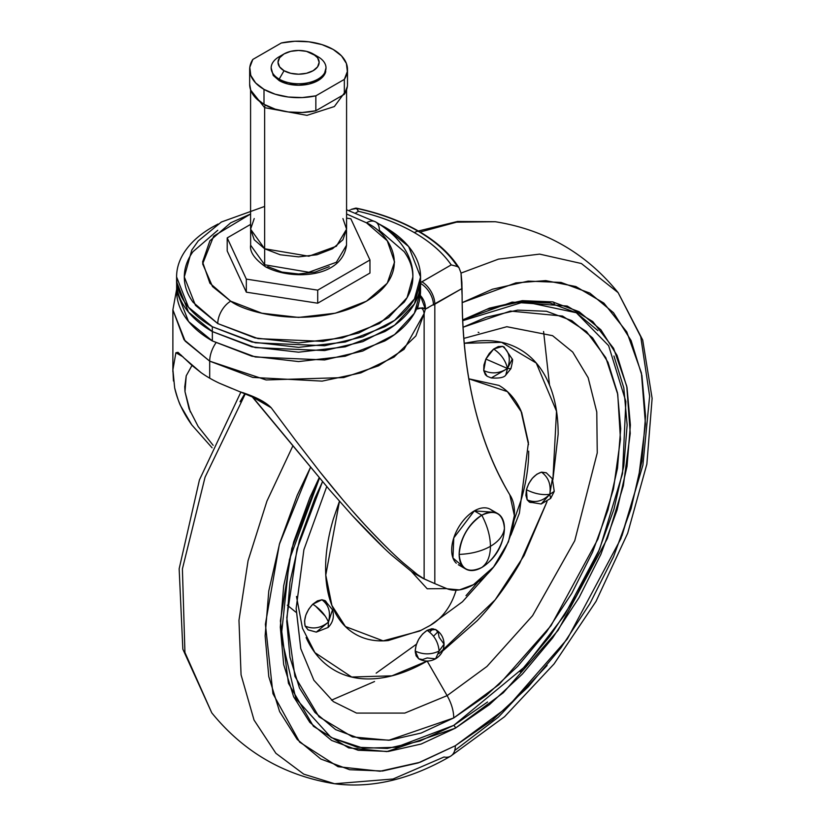 <?xml version="1.0" encoding="UTF-8"?>
<svg xmlns="http://www.w3.org/2000/svg" width="825" height="825" viewBox="0 0 825 825"><rect width="100%" height="100%" fill="white"/><g stroke="black" fill="none" stroke-linecap="round" stroke-linejoin="round"><path stroke-width="1.24" d="M493.608 512.232L474.313 510.892A32 18.47 120 0 0 454.039 537.116A32 18.47 120 0 0 456.308 563.238M504.426 528.278C502.982 513.346 495.443 508.994 481.8 515.212C487.441 525.958 490.328 536.333 490.442 546.325C498.929 541.293 503.59 535.281 504.426 528.278C503.59 535.281 498.929 541.293 490.442 546.325C481.728 551.224 471.302 553.915 459.164 554.4A32 18.47 -60 0 1 481.8 515.212L474.313 510.892L481.8 515.212C468.146 524.752 460.608 537.817 459.164 554.4C460.608 569.322 468.146 573.684 481.8 567.466A32 18.47 -60 0 1 463.794 567.559A32 18.47 -60 0 1 459.164 554.4C471.302 553.915 481.728 551.224 490.442 546.325C490.328 536.333 487.441 525.958 481.8 515.212A32 18.47 -60 0 1 499.795 515.12A32 18.47 -60 0 1 504.426 528.278A32 18.47 -60 0 1 481.8 567.466C487.441 563.238 490.328 556.194 490.442 546.325C490.328 556.194 487.441 563.238 481.8 567.466L484.646 565.61C496 557.081 502.528 545.768 504.24 531.671L504.426 528.278M492.308 510.799A32 18.47 120 0 0 474.313 510.892L453.771 537.921L452.956 557.989L462.495 566.115M418.811 302.682L418.502 304.012A120.388 69.506 180 0 1 417.429 308.973L422.39 307.797L424.298 308.746M355.781 208.117L351.13 209.416L356.812 208.447A171.868 99.227 180 0 1 418.038 231.196A4.218 2.434 -60 0 1 418.667 231.186A172.755 99.742 0 0 0 356.276 208.127L358.452 211.324L355.884 212.809L358.452 211.324A166.671 96.226 180 0 1 414.356 232.619A16.149 9.322 -60 0 1 418.038 231.196A171.868 99.227 0 0 0 356.812 208.447L358.452 211.324C379.603 216.222 398.238 223.317 414.356 232.619C430.475 241.921 442.767 252.677 451.234 264.897L419.853 283.037M461.897 282.439L461.01 272.972L458.989 267.702L461.01 272.972L462.124 295.845C462.124 335.249 466.156 371.766 474.22 405.415C482.285 439.055 494.154 468.868 509.829 494.845C524.329 516.099 502.92 568.982 473.468 584.678L459.494 589.896L447.191 588.803L434.816 583.626L447.191 588.803C454.833 591.607 463.598 590.236 473.468 584.678L493.515 567.074L508.427 541.881L514.367 515.553L509.829 494.845C478.304 441.911 462.402 375.581 462.124 295.845L461.897 282.439M264.639 206.425L221.389 222.007L198.196 240.993L191.771 250.088L184.305 276.932L195.463 305.363L217.769 323.586A18.284 10.56 -60 0 1 230.701 301.187L212.51 286.543L202.641 263.876L213.665 236.156L250.583 214.005L230.701 222.812L209.89 240.797L202.589 261.999L209.89 283.212L230.701 301.187L261.845 313.201L298.578 317.429L335.321 313.201L366.465 301.187L387.265 283.212L394.577 261.999L387.265 240.797L366.465 222.812A18.284 10.56 -60 0 1 375.602 221.904A18.284 10.56 120 0 0 366.465 222.812C389.039 232.702 415.779 271.652 366.465 301.187C315.294 329.66 247.83 314.232 230.701 301.187A18.284 10.56 120 0 0 217.769 323.586L258.07 338.621L323.029 341.385L358.72 333.032L388.565 317.604L407.086 297.629L412.861 276.932C412.861 285.677 409.963 294.092 404.168 302.177L379.387 323.586L342.313 337.889L298.578 342.911L254.853 337.889L217.769 323.586L192.998 302.177C187.203 294.092 184.305 285.677 184.305 276.932C184.305 268.187 187.203 259.762 192.998 251.687L217.769 230.278M212.355 331.578L212.355 340.952L255.358 356.998L324.658 359.948L362.752 351.037L394.597 334.568L414.367 313.263L420.523 291.173C420.523 300.506 417.429 309.488 411.242 318.11C405.054 326.741 396.237 334.352 384.811 340.952L345.242 356.214L298.578 361.577L251.914 356.214L212.355 340.952L212.355 331.578M384.842 227.133L408.664 246.582L420.564 276.932L414.408 299.032L394.639 320.347L362.783 336.817L324.668 345.727L255.338 342.787L212.324 326.731L212.324 331.567L255.338 347.614L324.668 350.563L362.783 341.653L394.639 325.174L414.408 303.858L420.564 281.758C420.564 291.101 417.471 300.083 411.283 308.715C405.096 317.347 396.278 324.957 384.842 331.567L345.262 346.83L298.578 352.192L251.903 346.83L212.324 331.567L212.324 326.731L251.903 342.004L298.578 347.356L345.262 342.004L384.842 326.731C396.278 320.131 405.096 312.51 411.283 303.878C417.471 295.257 420.564 286.275 420.564 276.932C420.564 267.589 417.471 258.607 411.283 249.975C405.096 241.354 396.278 233.733 384.842 227.133L379.118 224.029L384.842 227.133M174.663 387.874C177.468 400.599 183.202 412.964 191.854 424.968L212.077 447.789L191.854 424.968L180.953 406.416C179.427 403.93 177.334 397.743 174.663 387.874L172.899 369.796L175.89 352.739L177.983 352.316L192.101 365.547L200.97 372.57A125.709 72.579 0 0 0 209.694 378.17L209.694 361.154A22.852 13.2 -60 0 1 215.872 342.911A22.852 13.2 120 0 0 209.694 361.154L252.811 377.427L322.142 381.119L360.824 372.89L394.061 357.05L415.862 335.95L424.132 313.51C423.318 308.323 421.08 306.807 417.429 308.973C421.905 307.663 424.545 307.694 425.349 309.086L428.402 307.56M173.467 381.006L172.899 369.796L175.89 352.739L183.047 356.874L175.89 352.739L181.531 355.369M431.269 582.027L434.816 583.626L434.816 304.198L434.816 583.626L424.132 578.903L424.132 313.51L404.075 349.305L378.551 365.826L343.726 377.572L266.124 379.954L209.694 361.154L184.016 339.714L172.879 309.829L185.151 341.107L209.694 361.154L209.694 378.17A125.709 72.579 180 0 1 200.97 372.57L184.852 358.689M198.165 426.504L213.159 445.335L198.165 426.504L189.08 408.818L184.986 391.627L184.759 386.904L186.223 375.808L191.977 365.454L186.223 375.808L184.986 391.627L190.338 411.974M427.35 580.274L422.978 578.356L417.491 574.592L424.132 578.903L424.132 313.51L425.349 309.086L462.124 288.461L434.816 304.198A18.284 10.55 -120 0 0 421.905 281.799A54.852 31.67 0 0 0 420.564 282.593M231.753 388.441L219.378 383.202A125.709 72.579 180 0 1 209.694 378.17A125.709 72.579 0 0 0 219.378 383.202L263.02 401.414L271.229 407.787L251.491 395.959L329.557 489.864L352.223 515.47L384.099 548.14M391.524 555.06L412.263 572.168L391.524 555.06C381.171 545.779 368.063 532.579 352.223 515.47M329.557 489.864L252.697 397.083L271.229 407.787L295.917 440.828L271.229 407.787C266.176 402.528 257.462 397.753 245.066 393.442L242.447 392.463M351.78 510.201L365.032 524.968C381.903 542.902 394.814 555.679 403.755 563.3L417.491 574.592L403.755 563.3C393.618 554.555 380.707 541.778 365.032 524.968C351.172 509.963 336.095 492.216 319.791 471.714L295.917 440.828L319.791 471.714L342.952 499.971M218.047 224.029L212.324 227.133C200.888 233.733 192.07 241.354 185.883 249.975C179.685 258.607 176.591 267.589 176.591 276.932C176.591 286.275 179.685 295.257 185.883 303.878C192.07 312.51 200.888 320.131 212.324 326.731L188.502 307.282L176.591 276.932L176.591 281.758L188.502 312.118L212.324 331.567C200.888 324.957 192.07 317.347 185.883 308.715C179.685 300.083 176.591 291.101 176.591 281.758M379.387 230.278L404.168 251.687C409.963 259.762 412.861 268.187 412.861 276.932C413.583 259.906 402.847 237.899 375.602 221.904A18.284 10.56 -60 0 1 379.387 230.278M176.643 291.173L188.543 321.513L212.355 340.952C200.918 334.352 192.112 326.741 185.924 318.11C179.737 309.488 176.643 300.506 176.643 291.173L176.643 283.718M366.465 222.812L346.582 213.995L366.465 222.812M425.349 309.086L420.307 295.402A18.284 16.634 37.4 0 1 425.349 309.086L424.132 313.51M418.038 231.196A171.868 99.227 180 0 1 457.442 266.547L458.597 267.197A172.755 99.742 0 0 0 418.667 231.186A4.218 2.434 120 0 0 418.038 231.196A16.149 9.322 120 0 0 414.356 232.619A166.671 96.226 180 0 1 451.234 264.897L457.442 266.547A171.868 99.227 0 0 0 418.038 231.196M416.501 574.231L412.263 572.168M418.718 303.322L417.429 308.973M433.455 305.023A18.284 11.107 -122.7 0 0 420.533 283.408A18.284 11.107 57.3 0 1 433.455 305.023A36.568 21.11 180 0 1 434.816 304.198A18.284 10.55 60 0 0 421.905 281.799L451.234 264.897L457.442 266.547L458.989 267.702M356.276 208.127A172.755 99.742 180 0 1 418.667 231.186A172.755 99.742 180 0 1 458.597 267.197M284.037 53.924L279.19 56.719A27.431 15.84 0 0 0 279.19 79.117L284.037 70.713A20.573 11.88 180 0 1 284.037 53.924A20.573 11.88 180 0 1 313.129 53.924L317.584 57.771L319.151 62.318L317.584 66.866L313.129 70.713L306.457 73.291L298.578 74.198L290.709 73.291L284.037 70.713L279.582 66.866L278.015 62.318L279.582 57.771L284.037 53.924L290.709 51.346L298.578 50.438L306.457 51.346L317.976 56.719L313.129 53.924A20.573 11.88 180 0 1 313.129 70.713A20.573 11.88 180 0 1 284.037 70.713L279.19 79.117A27.431 15.84 0 0 0 317.976 79.117A27.431 15.84 0 0 0 317.976 56.719A27.431 15.84 180 0 1 325.762 70.043A27.431 15.84 180 0 1 307.343 82.923A27.431 15.84 180 0 1 279.19 79.117L279.19 80.613A27.431 15.84 0 0 0 307.343 84.418A27.431 15.84 0 0 0 325.762 71.538M249.666 84.48A48.912 28.236 0 0 0 264 104.311L264 89.378A48.912 28.236 180 0 1 249.666 69.558A48.912 28.236 180 0 1 252.821 59.441L249.8 67.32L250.769 75.364L255.626 82.923L264 89.378L275.179 94.205L288.276 97.02L302.208 97.577L315.851 95.834L344.345 79.386L347.356 71.507L346.397 63.463L341.529 55.904L333.166 49.438L321.977 44.612L308.89 41.807L294.948 41.25L281.315 42.993L252.821 59.441L281.315 42.993A48.912 28.236 180 0 1 347.428 68.011A48.912 28.236 180 0 1 344.345 79.386L344.345 94.308L315.851 110.756L315.851 95.834L344.345 79.386L344.345 94.308L347.356 86.439M346.531 230.392L346.531 245.211L336.342 262.267L308.839 272.25L264.67 264.784A4.568 2.64 120 0 0 265.619 266.877A4.568 2.64 -60 0 1 264.67 264.784L308.839 272.25L336.342 262.267L346.531 245.211C341.839 278.252 291.576 280.51 265.619 266.877C254.523 258.968 249.521 251.749 250.635 245.211L264.67 264.784L264.67 248.768L264.67 264.784L250.635 245.211L250.635 230.392M254.234 218.553L250.583 229.164L264.639 248.758L264.639 107.673L250.718 90.162L264.639 107.673A4.568 2.64 -60 0 1 265.299 105.033A4.568 2.64 120 0 0 264.639 107.673L306.962 115.356L334.352 106.549L346.438 90.172L334.352 106.549L306.962 115.356L264.639 107.673L264.639 248.758L308.849 256.224L336.373 246.242L346.582 229.164L342.922 218.553M250.583 89.77L250.583 229.164L254.234 239.766L264.639 248.758L280.211 254.76L298.578 256.874L316.955 254.76L332.516 248.758L342.922 239.766L346.582 229.164L346.582 89.781M329.257 266.65L315.181 272.075L298.578 273.983L281.985 272.075L267.908 266.65A4.568 2.64 -60 0 1 265.619 266.877M326.009 67.918L323.926 75.467L317.976 80.613L309.076 84.037L298.578 85.243L288.09 84.037L279.19 80.613L273.24 75.467L271.157 67.918M249.666 84.129L250.769 90.286L255.626 97.855L264 104.311L275.179 109.137L288.276 111.942L302.208 112.499L315.851 110.756L315.851 95.834A48.912 28.236 180 0 1 264 89.378L264 104.311A48.912 28.236 0 0 0 315.851 110.756L344.345 94.308A48.912 28.236 0 0 0 347.428 82.933M279.19 80.613L279.19 79.117A27.431 15.84 180 0 1 271.404 65.794M227.205 250.955L246.324 292.174L317.707 303.208L369.961 273.044L317.707 303.208L317.707 290.153L369.961 259.978L350.831 218.769L346.582 218.109L350.831 218.769L369.961 259.978L369.961 273.044L369.961 259.978L317.707 290.153L317.707 303.208L246.324 292.174L246.324 279.108L317.707 290.153L246.324 279.108L246.324 292.174L227.205 250.955L227.205 237.899L246.324 279.108L227.205 237.899L227.205 250.955M250.583 224.4L227.205 237.899L250.583 224.4M548.47 474.994L552.368 478.799L554.256 491.391L550.657 498.424L541.169 503.993L549.77 494.319C542.592 501.373 535.054 503.209 527.154 499.837L529.361 502.064L541.169 503.993L549.77 494.319L552.368 478.799L549.77 494.319C542.159 495.268 534.373 493.732 526.443 489.71L527.154 499.837C535.054 503.209 542.592 501.373 549.77 494.319L550.657 498.424L549.77 494.319L554.256 491.391L549.77 494.319C551.244 484.677 548.491 477.283 541.509 472.147C548.491 477.283 551.244 484.677 549.77 494.319C542.159 495.268 534.373 493.732 526.443 489.71L528.722 483.698L532.383 478.242L536.879 474.189L541.509 472.147C534.414 474.509 529.392 480.356 526.443 489.71L525.896 495.382L527.154 499.837L530.052 502.404L534.115 502.683M332.506 609.799L324.937 600.559L321.905 599.765C328.773 604.911 330.949 612.356 328.443 622.102L332.516 609.819C334.455 616.605 332.991 622.483 328.144 627.443L316.295 632.115L328.443 622.102C330.949 612.356 328.773 604.911 321.905 599.765L312.778 604.199C320.234 609.067 325.452 615.038 328.443 622.102L328.144 627.443L328.443 622.102L316.295 632.115L311.046 630.64M552.368 478.799L546.274 472.766L541.509 472.147L546.418 472.849M491.267 377.953C499.383 378.469 504.219 377.499 505.777 375.055L510.902 368.682C512.531 362.041 512.985 358.844 512.273 359.102L507.499 368.497C510.984 358.875 509.334 351.491 502.569 346.366L493.67 349.037C501.002 353.997 505.612 360.484 507.499 368.497L512.273 359.102L504.003 346.943L502.569 346.366C509.334 351.491 510.984 358.875 507.499 368.497L510.902 368.682L507.499 368.497L505.777 375.055L507.499 368.497L485.863 359.061L507.499 368.497C505.612 360.484 501.002 353.997 493.67 349.037L485.863 359.061L483.728 370.569L487.09 376.241L491.267 377.953L507.499 368.497C499.62 373.478 491.69 374.168 483.728 370.569C491.69 374.168 499.62 373.478 507.499 368.497L491.267 377.953L488.513 376.829M332.516 609.819L328.443 622.102C325.452 615.038 320.234 609.067 312.778 604.199C306.157 611.438 303.6 618.709 305.106 626.041C313.036 629.506 320.822 628.196 328.443 622.102C320.822 628.196 313.036 629.506 305.106 626.041L308.024 629.846L316.295 632.115M295.773 612.109L287.337 605.22M415.192 651.059C423.163 654.782 431.135 654.782 439.106 651.059C438.343 642.293 434.363 635.384 427.144 630.341C419.935 635.384 415.944 642.293 415.192 651.059L416.099 645.243L418.688 639.272L422.565 634.033L427.144 630.341C434.363 635.384 438.343 642.293 439.106 651.059L435.6 658.804L427.144 657.958L422.565 659.557L418.688 658.804L416.099 655.813L415.192 651.059L418.688 658.804C424.339 661.805 429.98 661.805 435.6 658.804L439.106 651.059L444.056 644.15L439.106 651.059C431.135 654.782 423.163 654.782 415.192 651.059M444.056 644.15C443.85 637.777 441.035 632.899 435.6 629.506L427.144 630.341L431.722 628.753L435.6 629.506L438.199 632.486L439.106 637.251L444.056 644.15C443.85 650.543 441.035 655.421 435.6 658.804M411.706 571.828L427.216 588.782L446.665 588.596L427.216 588.782L411.706 571.828M339.467 501.27L325.772 575.128L331.908 605.447L345.427 626.567L383.13 640.86L419.616 631.063L430.134 625.453L462.443 601.786L489.338 571.859M430.165 625.433A146.52 84.593 -120 0 0 456.112 590.226A146.52 84.593 60 0 1 430.165 625.433A146.52 84.593 60 0 1 427.144 627.041M326.741 486.575L303.899 549.697L296.134 608.479L300.774 648.708L313.892 680.264L333.352 701.611L356.524 713.078L404.827 713.078L447.109 695.64A32 18.47 60 0 1 453.729 717.946L499.094 684.502L551.018 625.68L597.97 539.003L613.48 489.008L620.462 439.312L617.75 394.319L605.808 357.71L586.513 331.567L562.526 316.058L510.345 311.066L463.031 327.257L486.307 317.223L517.636 310.118L546.501 311.262L571.808 320.636L592.567 337.858L607.994 362.288L617.502 392.968L620.709 428.732L617.502 468.198L607.994 509.86L592.567 552.1L571.808 593.309L546.501 631.888L517.636 666.373L486.307 695.434L453.729 717.946L421.162 733.043L389.833 740.159L360.968 739.004L335.662 729.64L314.903 712.408L299.465 687.988L289.967 657.298L286.76 621.534L289.967 582.068L299.465 540.416L314.903 498.176L322.534 481.614L297.021 549.048L286.791 617.739L294.938 676.438L318.986 716.791L352.502 736.911L388.812 740.252L453.729 717.946A32 18.47 -120 0 0 447.109 695.64L486.956 666.456L532.589 615.646L574.747 540.726L597.248 452.894L596.774 412.026L588.163 377.716L572.725 352.089L552.585 335.682L506.839 326.71L463.794 338.405L506.818 326.721L552.575 335.672L572.715 352.069L588.153 377.706L596.774 412.005L597.248 452.873L574.757 540.715L532.599 615.646L486.956 666.456L447.109 695.64L427.164 661.062L447.109 695.64L404.827 713.078L356.524 713.078L333.352 701.611L313.892 680.264L300.774 648.708L296.134 608.046M438.859 653.709L495.196 599.785L524.102 555.565L547.037 501.6L519.791 563.279C507.509 584.554 493.34 603.663 477.283 620.606L442.54 651.162M464.217 343.262L477.283 341.065C493.34 339.477 507.509 342.231 519.791 349.326C532.073 356.421 541.54 367.311 548.192 382.006C554.843 396.701 558.164 414.078 558.164 434.146L552.894 479.748L556.524 411.242L536.25 363.041L501.569 342.313L464.217 343.282M462.65 319.914L489.493 308.127L522.328 300.671L552.595 301.878L579.119 311.706L600.878 329.763L617.059 355.369L627.021 387.533L630.382 425.019L627.021 466.383L617.059 510.056L600.878 554.328L579.119 597.527L552.595 637.972L522.328 674.118L489.493 704.581L455.348 728.176L421.204 744.006L388.369 751.462L358.112 750.255L331.588 740.438L309.818 722.38L293.638 696.774L283.687 664.61L280.314 627.124L283.687 585.75L293.638 542.087L309.818 497.805L319.203 477.654L291.823 548.429L280.397 620.967L288.441 683.265L313.438 726.299L348.645 747.883L386.904 751.596L455.348 728.176A2.289 1.32 -120 0 0 453.729 725.381L395.928 747.295L363.268 748.203L331.114 737.529L295.876 698.631L281.232 636.591L289.42 559.597L319.502 478.015M455.348 745.717L420.08 762.269L380.067 771.241L338.044 766.703L299.65 742.139L272.951 693.712L265.392 624.267L279.366 544.304L310.551 467.239L297.186 495.351L279.613 543.479L268.785 590.927L265.134 635.889L268.785 676.634L279.613 711.583L297.186 739.406L320.843 759.041L349.666 769.715L382.552 771.024L418.244 762.919L455.348 745.717A22.852 13.2 60 0 1 450.667 756.143A22.852 13.2 -120 0 0 455.348 745.717L492.463 720.07L528.144 686.967L561.031 647.687L589.854 603.725L613.511 556.782L631.084 508.664L641.912 461.206L645.562 416.243L641.912 375.509L631.084 340.55L613.511 312.727L589.854 293.102L561.031 282.428L528.144 281.119L492.463 289.224L462.165 302.631L515.873 282.892L545.758 280.624L575.871 286.553L603.879 303.105L626.773 331.897L641.407 372.952L645.449 424.05L638.21 480.985L620.916 538.612L567.332 638.962L507.581 707.118L455.348 745.717M292.957 445.686L266.949 501.084L248.067 560.732L238.972 620.297L241.065 674.829L254.028 720.029L275.89 753.297L303.744 774.139L334.61 783.75L303.744 774.139L275.89 753.297L254.028 720.029L241.065 674.829L238.972 620.297L248.067 560.732L266.949 501.084L292.957 445.686M450.667 756.143A22.852 13.2 60 0 1 444.036 756.989L393.051 779.006L334.61 783.75C371.9 788.597 410.572 779.408 450.615 756.174L504.549 716.719L554.06 663.929L596.032 601.363L627.681 533.249L646.862 464.104L652.121 398.372L642.696 339.993L618.131 292.658L640.747 336.765L649.636 396.206L642.892 465.207L621.978 535.817M245.417 393.577L205.054 477.221L182.397 568.961L184.934 652.472L211.757 712.821L184.934 652.472L182.397 568.961L205.054 477.221L245.417 393.577M374.54 681.522L331.485 700.167M325.473 616.388L315.377 605.901M306.106 637.57C312.747 652.266 322.214 663.156 334.507 670.251C346.789 677.346 360.958 680.099 377.004 678.501C393.061 676.913 409.778 671.107 427.144 661.072L391.957 675.83L351.667 677.026L314.923 652.647L302.476 628.289L296.495 596.475M487.266 376.344L485.347 374.694L483.728 370.569L483.914 365.083L485.863 359.061L489.297 353.43L493.67 349.037L498.331 346.552L502.569 346.366L504.199 347.067M308.168 629.929L305.106 626.041L304.559 620.998L305.817 615.089L308.715 609.18L312.778 604.199L317.419 600.889L321.905 599.765L325.576 600.982L327.855 604.364M421.348 630.197L388.286 640.551C375.849 641.778 364.867 639.653 355.348 634.157C345.819 628.65 338.487 620.214 333.331 608.819C328.175 597.434 325.607 583.966 325.607 568.415C325.607 552.863 328.175 536.415 333.331 519.08L339.457 501.26M510.871 535.105L519.379 513.222L528.413 442.623L521.647 412.325L507.437 391.648L468.806 378.799L498.95 385.419C508.468 390.916 515.811 399.362 520.957 410.747L528.526 444.551M528.691 451.162C528.691 466.713 526.113 483.151 520.957 500.497L514.047 520.307M478.283 581.594L466.001 595.681M478.923 332.527L478.17 332.279M433.084 628.732L429.66 632.105M416.429 644.212L376.159 673.159M415.295 652.833L416.553 651.76M433.548 636.178L437.869 631.847M549.522 385.089L543.582 331.516M240.034 401.754L244.973 393.412M420.142 232.031L456.534 222.162L495.278 221.729L456.534 222.162L420.142 232.031M554.359 303.951L553.668 302.094M461.02 273.096L498.486 259.132L539.643 254.121L581.367 263.515L618.131 292.658L581.367 263.515L539.643 254.121L498.486 259.132L461.02 273.096M547.099 665.497L498.372 717.173L454.719 750.492M597.919 330.639L576.355 312.747L608.633 345.685L625.876 401.548L622.535 473.56L599.744 548.873L564.465 615.306L524.927 666.621L453.729 725.381A2.289 1.32 60 0 1 455.348 728.176L503.26 692.794L558.071 630.403L607.355 538.508L623.37 485.667L630.238 433.362L626.773 386.296L613.594 348.336L592.783 321.564L567.188 306.034L512.129 302.105L462.65 319.925M331.114 737.519L357.39 747.254L387.368 748.45L419.904 741.067L453.729 725.381L487.565 702.003M520.101 671.818L550.079 636.003L576.355 595.928L597.919 553.142L613.944 509.262L623.813 466.001L627.144 425.019L623.813 387.874L613.944 356.008M462.691 320.698L524.463 301.723L576.355 312.747L550.079 303.012L520.101 301.826L487.565 309.21M497.681 472.333L504.931 486.368L497.65 472.312M458.308 564.723L465.795 569.054M490.308 509.303L497.795 513.624M420.523 283.718L420.523 291.173M420.564 276.932L420.564 281.758M176.643 289.286L172.879 309.829L172.879 371.776M184.759 386.389L184.759 386.904M412.17 572.117L422.978 578.356M375.602 221.904L346.582 209.787M350.078 209.983L349.099 210.54M356.225 208.117C405.498 219.223 439.725 239.033 458.906 267.568M313.129 53.924L317.976 56.719M249.666 84.336L249.666 69.413M347.49 69.413L347.49 84.336M334.61 783.75C284.625 775.758 243.674 752.122 211.757 712.821L182.841 649.162L179.159 568.776L199.444 479.903L240.972 391.916M418.358 231L457.566 221.461L495.278 221.729C545.273 229.721 586.224 253.368 618.131 292.658"/></g></svg>
